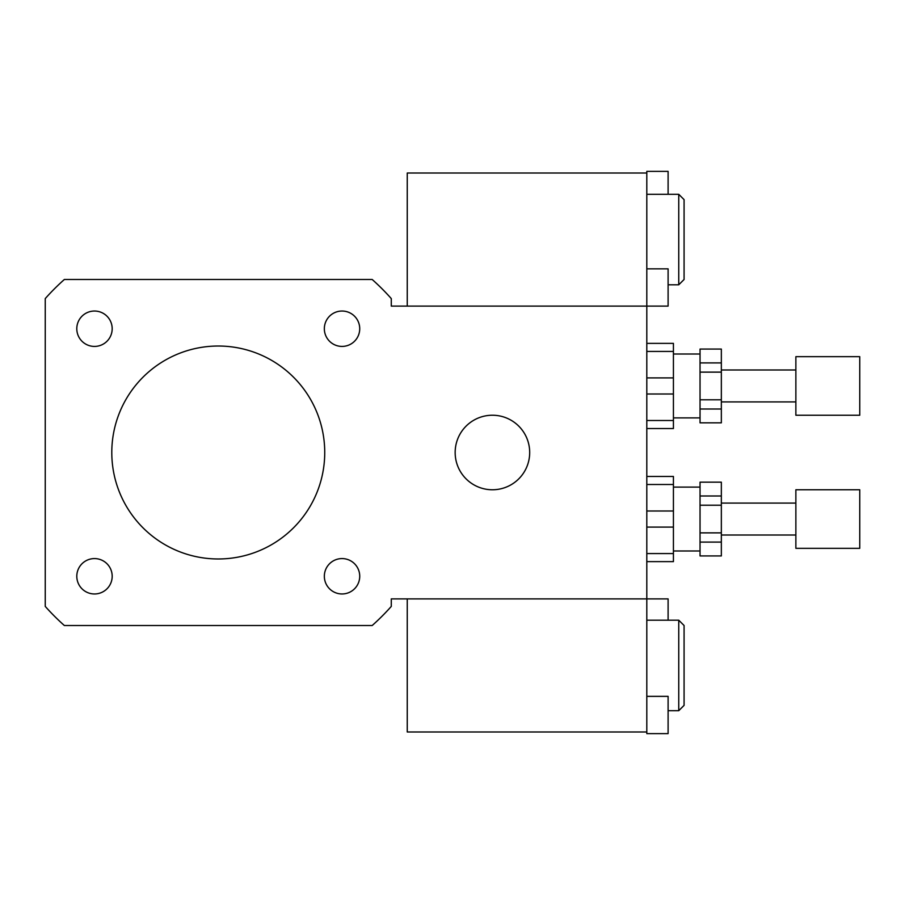 <?xml version="1.0" encoding="UTF-8"?>
<svg xmlns="http://www.w3.org/2000/svg" width="905" height="905" viewBox="0 0 905 905"><rect width="100%" height="100%" fill="white"/><g stroke="black" fill="none" stroke-linecap="round" stroke-linejoin="round"><path stroke-width="1.36" d="M94.493 346.423A17.693 17.693 0 0 1 79.165 319.884A17.693 17.693 0 0 1 109.81 319.884A17.693 17.693 0 0 1 94.493 346.423M324.341 328.73A17.693 17.693 0 0 1 350.88 313.402A17.693 17.693 0 0 1 350.88 344.047A17.693 17.693 0 0 1 324.341 328.73M342.033 558.577A17.693 17.693 0 0 1 357.362 585.116A17.693 17.693 0 0 1 326.716 585.116A17.693 17.693 0 0 1 342.033 558.577M112.186 576.27A17.693 17.693 0 0 1 85.647 591.599A17.693 17.693 0 0 1 85.647 560.953A17.693 17.693 0 0 1 112.186 576.27M455.158 452.5A37.263 37.263 0 0 1 511.054 420.225A37.263 37.263 0 0 1 511.054 484.775A37.263 37.263 0 0 1 455.158 452.5M646.803 696.352L668.105 696.352L668.105 733.627L646.803 733.627L646.803 598.895L391.277 598.895L391.277 606.418A231.578 231.578 0 0 1 372.193 625.513L64.346 625.513A231.578 231.578 0 0 1 45.25 606.418L45.25 298.582A231.578 231.578 0 0 1 64.346 279.487L372.193 279.487A231.578 231.578 0 0 1 391.277 298.582L391.277 306.105L646.803 306.105L646.803 171.373L668.105 171.373L668.105 194.304M646.803 731.987L407.25 731.987L407.25 598.895L646.803 598.895L646.803 306.105L668.105 306.105L668.105 268.842L646.803 268.842M111.79 452.5A106.473 106.473 0 0 1 271.5 360.292A106.473 106.473 0 0 1 271.5 544.708A106.473 106.473 0 0 1 111.79 452.5M678.75 194.304L678.75 284.803L684.078 279.487L684.078 199.632L678.75 194.304L646.803 194.304M407.25 306.105L407.25 173.013L646.803 173.013M668.105 620.197L668.105 598.895L646.803 598.895M678.75 620.197L678.75 710.697L684.078 705.368L684.078 625.513L678.75 620.197L646.803 620.197M700.04 399.784L700.04 372.125L721.342 372.125L721.342 399.784L700.04 399.784L700.04 409.003L721.342 409.003L721.342 422.839L700.04 422.839L700.04 409.003M700.04 362.905L700.04 349.07L721.342 349.07L721.342 362.905L700.04 362.905L700.04 372.125M721.342 422.839L700.04 422.839M700.04 349.07L721.342 349.07M721.342 372.125L721.342 362.905M721.342 409.003L721.342 399.784M646.803 351.423L673.422 351.423L673.422 343.368L646.803 343.368M646.803 394.003L673.422 394.003L673.422 420.497L646.803 420.497M646.803 428.54L673.422 428.54L673.422 420.497M673.422 351.423L673.422 377.905L646.803 377.905M673.422 394.003L673.422 377.905M859.75 415.237L859.75 356.672L795.868 356.672L795.868 415.237L859.75 415.237M795.868 401.922L721.342 401.922M700.04 417.895L673.422 417.895M700.04 532.875L700.04 505.216L721.342 505.216L721.342 532.875L700.04 532.875L700.04 542.095L721.342 542.095L721.342 555.93L700.04 555.93L700.04 542.095M700.04 495.997L700.04 482.161L721.342 482.161L721.342 495.997L700.04 495.997L700.04 505.216M721.342 555.93L700.04 555.93M700.04 482.161L721.342 482.161M721.342 505.216L721.342 495.997M721.342 542.095L721.342 532.875M646.803 484.503L673.422 484.503L673.422 476.46L646.803 476.46M646.803 527.095L673.422 527.095L673.422 553.577L646.803 553.577M646.803 561.632L673.422 561.632L673.422 553.577M673.422 484.503L673.422 510.997L646.803 510.997M673.422 527.095L673.422 510.997M859.75 548.328L859.75 489.763L795.868 489.763L795.868 548.328L859.75 548.328M795.868 535.013L721.342 535.013M700.04 550.987L673.422 550.987M678.75 284.803L668.105 284.803M678.75 710.697L668.105 710.697M795.868 369.987L721.342 369.987M700.04 354.013L673.422 354.013M795.868 503.078L721.342 503.078M700.04 487.105L673.422 487.105"/></g></svg>
